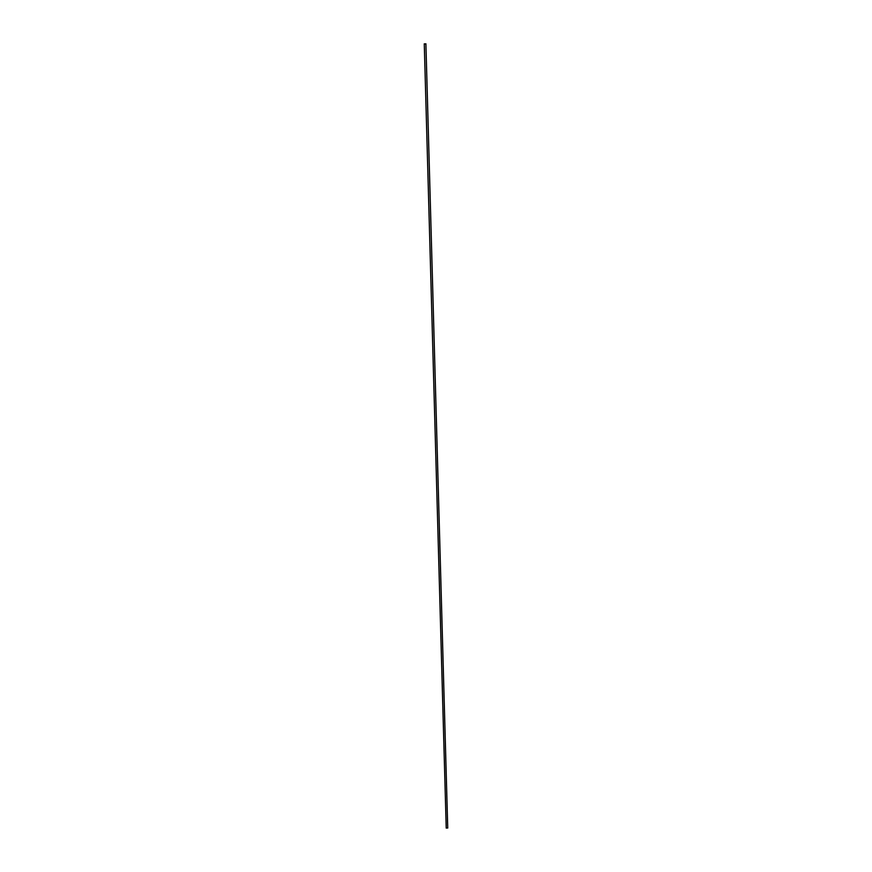 <?xml version="1.0" encoding="UTF-8"?>
<svg xmlns="http://www.w3.org/2000/svg" width="872" height="872" viewBox="0 0 872 872"><rect width="100%" height="100%" fill="white"/><g stroke="black" fill="none" stroke-linecap="round" stroke-linejoin="round"><path stroke-width="1.31" d="M447.608 827.877L446.224 828.095L447.608 827.877M424.392 43.916L425.754 43.883L424.392 43.916M446.224 828.095L424.261 43.818M425.896 43.774L447.739 828.051"/></g></svg>
